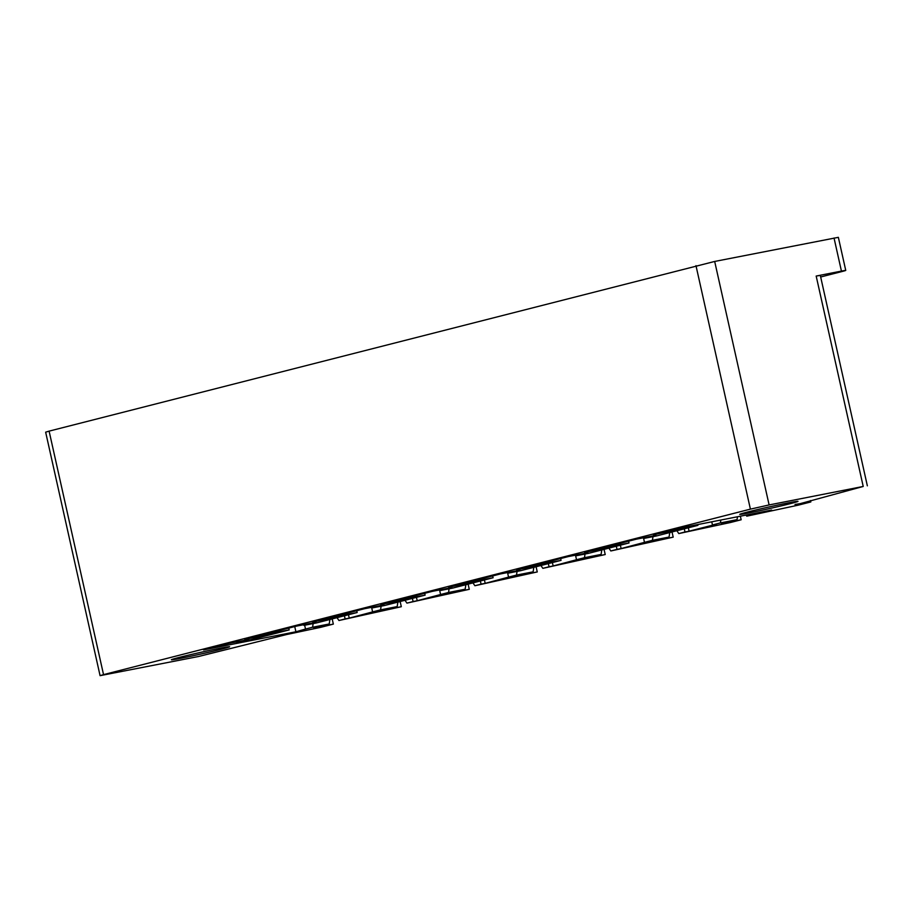 <?xml version="1.0" encoding="UTF-8"?>
<svg xmlns="http://www.w3.org/2000/svg" width="913" height="913" viewBox="0 0 913 913"><rect width="100%" height="100%" fill="white"/><g stroke="black" fill="none" stroke-linecap="round" stroke-linejoin="round"><path stroke-width="1.37" d="M100.076 675.666L45.65 432.169L49.108 431.13L103.534 674.627L100.076 675.666L198.498 656.515L286.591 634.546L320.942 627.277L333.336 624.104L332.184 618.911M695.98 265.649L750.406 509.134L769.111 504.935L714.685 261.449L49.108 431.13M714.685 261.449L838.351 237.334L845.746 270.419M750.406 509.134L103.534 674.627M737.476 516.769L737.042 519.657L721.601 523.606L741.162 519.771L730.457 522.51L678.804 533.569L676.875 530.738M669.754 532.553L669.069 537.049L653.628 540.998L673.189 537.152L672.036 531.971M673.189 537.152L610.831 550.961L608.903 548.12M601.781 549.946L601.108 554.431L585.655 558.391L605.216 554.545L604.064 549.364M605.216 554.545L542.858 568.343L540.93 565.512M533.808 567.327L533.135 571.823L517.682 575.772L537.255 571.937L536.091 566.745M537.255 571.937L474.886 585.735L472.957 582.893M465.835 584.719L465.162 589.216L449.71 593.165L469.282 589.319L468.118 584.137M469.282 589.319L406.924 603.116L404.984 600.286M397.874 602.112L397.189 606.597L381.748 610.557L401.309 606.711L400.145 601.53M401.309 606.711L338.951 620.509L337.023 617.679M769.111 504.935L863.219 486.458L816.176 276.057L841.432 271.093C846.842 270.065 847.127 270.191 842.288 271.458L820.673 276.993M810.504 500.518L810.824 501.945L798.43 505.117L746.766 516.176L746.024 515.092M741.162 519.771L740.363 516.199M810.824 501.945L795.052 504.467M697.715 524.576L697.897 525.352L656.504 535.942L643.791 538.442L643.631 537.746M643.791 538.442L655.922 535.338L636.35 539.184L584.617 552.411L604.178 548.576L603.938 547.469M684.282 528.832L684.99 531.982L689.098 531.183L688.334 527.794M689.098 531.183L716.568 524.153L712.46 524.952L711.752 521.814M604.178 548.576L616.309 545.472L616.07 544.365M720.848 520.033L720.414 522.921L712.46 524.952M737.042 519.657L720.414 522.921M653 536.627L652.441 540.313L644.487 542.345L643.471 537.78M669.069 537.049L652.441 540.313M585.028 554.02L584.48 557.695L576.514 559.737L575.498 555.172M601.108 554.431L584.48 557.695M517.055 571.412L516.507 575.087L508.552 577.119L507.525 572.554M533.135 571.823L516.507 575.087M449.082 588.794L448.534 592.48L440.58 594.511L439.552 589.946M465.162 589.216L448.534 592.48M381.12 606.186L380.561 609.861L372.607 611.904L371.591 607.339M397.189 606.597L380.561 609.861M313.148 623.579L312.588 627.254L305.524 629.057L304.668 625.234M329.901 619.493L329.228 623.99L312.588 627.254M329.228 623.99L313.775 627.939L333.336 624.104M616.309 545.472L629.034 542.973L588.531 553.335L575.818 555.834L575.658 555.138M575.818 555.834L587.949 552.73L568.377 556.565L516.644 569.803L536.205 565.957L535.965 564.862M616.309 546.225L617.017 549.375L621.125 548.565L620.372 545.187M621.125 548.565L644.487 542.345M536.205 565.957L548.336 562.853L548.097 561.757M548.336 562.853L561.061 560.365L520.558 570.716L507.845 573.216L507.685 572.531M507.845 573.216L519.976 570.111L500.415 573.957L448.671 587.196L468.243 583.35L467.992 582.243M548.336 563.618L549.044 566.768L553.152 565.957L552.399 562.579M553.152 565.957L576.514 559.737M468.243 583.35L480.375 580.246L480.124 579.15M480.375 580.246L493.088 577.746L452.597 588.109L439.872 590.608L439.724 589.912M439.872 590.608L452.003 587.504L432.442 591.339L380.71 604.577L400.271 600.743L400.02 599.636M480.375 580.999L481.071 584.149L485.18 583.35L484.426 579.96M485.18 583.35L508.552 577.119M400.271 600.743L412.402 597.638L412.151 596.531M412.402 597.638L425.116 595.139L384.624 605.502L371.899 607.99L371.751 607.305M371.899 607.99L384.031 604.885L364.47 608.731L312.737 621.97L332.298 618.124L332.058 617.028M412.402 598.392L413.098 601.541L417.207 600.731L416.454 597.353M417.207 600.731L440.58 594.511M332.298 618.124L344.429 615.02L344.19 613.924M344.429 615.02L357.143 612.52L316.651 622.883L303.938 625.382L303.778 624.686M303.938 625.382L316.069 622.278L296.497 626.124L244.764 639.351L264.325 635.516L264.085 634.409M344.429 615.784L345.137 618.934L349.245 618.124L348.481 614.746M349.245 618.124L372.607 611.904M264.325 635.516L276.456 632.412L276.217 631.305M842.288 271.458C847.127 270.191 846.842 270.065 841.432 271.093L834.037 238.019M795.177 505.015L863.219 486.458M867.35 485.819L820.319 275.406L816.176 276.057M775.788 505.471A29.844 0.845 167.4 0 0 739.758 514.327A29.844 0.845 167.4 0 0 761.978 510.23A29.844 0.845 167.4 0 0 797.985 501.317A29.844 0.845 167.4 0 0 775.788 505.471M172.956 659.688A29.844 0.845 -12.6 0 1 171.382 659.734A29.844 0.845 -12.6 0 1 196.01 653.4A29.844 0.845 -12.6 0 1 228.033 646.826A29.844 0.845 -12.6 0 1 229.608 646.724A29.844 0.845 -12.6 0 1 205.802 652.921A29.844 0.845 -12.6 0 1 172.956 659.688M276.456 632.412L289.181 629.913L288.77 628.098M357.143 612.52L356.743 610.706M425.116 595.139L424.716 593.324M493.088 577.746L492.678 575.932M561.061 560.365L560.65 558.539M629.034 542.973L628.623 541.158M413.098 601.541L406.924 603.116M481.071 584.149L474.886 585.735M549.044 566.768L542.858 568.343M617.017 549.375L610.831 550.961M684.99 531.982L678.804 533.569M345.137 618.934L338.951 620.509M697.897 525.352L653.48 534.801L679.352 528.182L771.69 510.047L746.766 516.176M753.853 514.373L753.67 513.585M289.181 629.913L249.569 640.047L236.855 642.547L248.987 639.442L229.425 643.277L203.553 649.896L295.903 631.773L305.524 629.057M673.041 530.955L672.801 529.86M685.172 527.851L685.001 527.075M757.961 513.562L757.779 512.775M236.855 642.547L236.695 641.85M295.903 631.773L294.739 626.569"/></g></svg>
